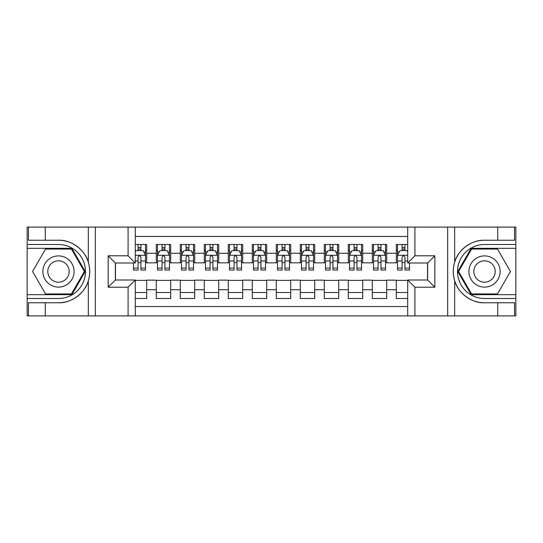 <?xml version="1.0" encoding="UTF-8"?>
<svg xmlns="http://www.w3.org/2000/svg" width="543" height="543" viewBox="0 0 543 543"><rect width="100%" height="100%" fill="white"/><g stroke="black" fill="none" stroke-linecap="round" stroke-linejoin="round"><path stroke-width="0.81" d="M135.282 315.904L407.718 315.904L407.718 280.018L427.64 280.018L427.64 262.982L407.718 262.982L407.718 227.096L135.282 227.096L135.282 262.982L115.36 262.982L115.36 280.018L135.282 280.018L135.282 315.904L45.273 315.904L45.273 302.763L58.474 302.763C71.092 303.401 85.19 293.023 88.326 280.785C90.158 274.602 90.158 268.412 88.326 262.215C85.19 249.977 71.092 239.599 58.474 240.237L45.273 240.237L45.273 227.096L27.15 227.096L27.15 294.666L71.846 294.666L85.217 271.5L71.846 248.334L27.15 248.334M407.718 244.499L396.315 244.499L396.315 253.255L386.711 253.255L386.711 262.86L396.315 262.86L396.315 253.255M386.711 253.255L386.711 244.499L372.315 244.499L372.315 253.255L362.71 253.255L362.71 262.86L372.315 262.86L372.315 253.255M362.71 253.255L362.71 244.499L348.307 244.499L348.307 253.255L338.71 253.255L338.71 262.86L348.307 262.86L348.307 253.255M338.71 253.255L338.71 244.499L324.307 244.499L324.307 253.255L314.702 253.255L314.702 262.86L324.307 262.86L324.307 253.255M314.702 253.255L314.702 244.499L300.306 244.499L300.306 253.255L290.702 253.255L290.702 262.86L300.306 262.86L300.306 253.255M290.702 253.255L290.702 244.499L276.299 244.499L276.299 253.255L266.701 253.255L266.701 262.86L276.299 262.86L276.299 253.255M266.701 253.255L266.701 244.499L252.298 244.499L252.298 253.255L242.694 253.255L242.694 262.86L252.298 262.86L252.298 253.255M242.694 253.255L242.694 244.499L228.298 244.499L228.298 253.255L218.693 253.255L218.693 262.86L228.298 262.86L228.298 253.255M218.693 253.255L218.693 244.499L204.29 244.499L204.29 253.255L194.693 253.255L194.693 262.86L204.29 262.86L204.29 253.255M194.693 253.255L194.693 244.499L180.29 244.499L180.29 253.255L170.685 253.255L170.685 262.86L180.29 262.86L180.29 253.255M170.685 253.255L170.685 244.499L156.289 244.499L156.289 262.86L146.685 262.86L146.685 244.499L135.282 244.499M135.282 298.501L146.685 298.501L146.685 280.14L156.289 280.14L156.289 298.501L170.685 298.501L170.685 280.14L180.29 280.14L180.29 289.745L170.685 289.745M180.29 289.745L180.29 298.501L194.693 298.501L194.693 280.14L204.29 280.14L204.29 289.745L194.693 289.745M204.29 289.745L204.29 298.501L218.693 298.501L218.693 280.14L228.298 280.14L228.298 289.745L218.693 289.745M228.298 289.745L228.298 298.501L242.694 298.501L242.694 280.14L252.298 280.14L252.298 289.745L242.694 289.745M252.298 289.745L252.298 298.501L266.701 298.501L266.701 280.14L276.299 280.14L276.299 289.745L266.701 289.745M276.299 289.745L276.299 298.501L290.702 298.501L290.702 280.14L300.306 280.14L300.306 289.745L290.702 289.745M300.306 289.745L300.306 298.501L314.702 298.501L314.702 280.14L324.307 280.14L324.307 289.745L314.702 289.745M324.307 289.745L324.307 298.501L338.71 298.501L338.71 280.14L348.307 280.14L348.307 289.745L338.71 289.745M348.307 289.745L348.307 298.501L362.71 298.501L362.71 280.14L372.315 280.14L372.315 289.745L362.71 289.745M372.315 289.745L372.315 298.501L386.711 298.501L386.711 280.14L396.315 280.14L396.315 289.745L386.711 289.745M407.718 236.456L135.282 236.456M135.282 306.544L407.718 306.544M396.315 289.745L396.315 298.501L407.718 298.501M115.483 262.982L115.483 280.018M427.517 280.018L427.517 262.982M138.044 250.499L140.922 250.499M145.483 250.499L146.685 250.499M138.044 262.622L140.922 262.622M145.483 262.622L146.685 262.622M135.282 280.378L146.685 280.378M135.282 292.501L146.685 292.501M156.289 262.622L157.484 262.622M162.045 262.622L164.929 262.622M169.491 262.622L170.685 262.622M156.289 250.499L157.484 250.499M162.045 250.499L164.929 250.499M169.491 250.499L170.685 250.499M156.289 280.378L170.685 280.378M156.289 292.501L170.685 292.501M180.29 280.378L194.693 280.378M180.29 292.501L194.693 292.501M180.29 250.499L181.491 250.499M186.052 250.499L188.93 250.499M193.491 250.499L194.693 250.499M180.29 262.622L181.491 262.622M186.052 262.622L188.93 262.622M193.491 262.622L194.693 262.622M204.29 280.378L218.693 280.378M204.29 292.501L218.693 292.501M204.29 250.499L205.492 250.499M210.053 250.499L212.931 250.499M217.492 250.499L218.693 250.499M204.29 262.622L205.492 262.622M210.053 262.622L212.931 262.622M217.492 262.622L218.693 262.622M228.298 280.378L242.694 280.378M228.298 292.501L242.694 292.501M228.298 250.499L229.492 250.499M234.053 250.499L236.938 250.499M241.499 250.499L242.694 250.499M228.298 262.622L229.492 262.622M234.053 262.622L236.938 262.622M241.499 262.622L242.694 262.622M252.298 280.378L266.701 280.378M252.298 292.501L266.701 292.501M252.298 250.499L253.5 250.499M258.061 250.499L260.939 250.499M265.5 250.499L266.701 250.499M252.298 262.622L253.5 262.622M258.061 262.622L260.939 262.622M265.5 262.622L266.701 262.622M276.299 280.378L290.702 280.378M276.299 292.501L290.702 292.501M276.299 250.499L277.5 250.499M282.061 250.499L284.939 250.499M289.5 250.499L290.702 250.499M276.299 262.622L277.5 262.622M282.061 262.622L284.939 262.622M289.5 262.622L290.702 262.622M300.306 280.378L314.702 280.378M300.306 292.501L314.702 292.501M300.306 250.499L301.501 250.499M306.062 250.499L308.947 250.499M313.508 250.499L314.702 250.499M300.306 262.622L301.501 262.622M306.062 262.622L308.947 262.622M313.508 262.622L314.702 262.622M324.307 280.378L338.71 280.378M324.307 292.501L338.71 292.501M324.307 250.499L325.508 250.499M330.069 250.499L332.947 250.499M337.508 250.499L338.71 250.499M324.307 262.622L325.508 262.622M330.069 262.622L332.947 262.622M337.508 262.622L338.71 262.622M348.307 280.378L362.71 280.378M348.307 292.501L362.71 292.501M348.307 250.499L349.509 250.499M354.07 250.499L356.948 250.499M361.509 250.499L362.71 250.499M348.307 262.622L349.509 262.622M354.07 262.622L356.948 262.622M361.509 262.622L362.71 262.622M372.315 280.378L386.711 280.378M372.315 292.501L386.711 292.501M372.315 250.499L373.509 250.499M378.071 250.499L380.955 250.499M385.516 250.499L386.711 250.499M372.315 262.622L373.509 262.622M378.071 262.622L380.955 262.622M385.516 262.622L386.711 262.622M396.315 280.378L407.718 280.378M396.315 292.501L407.718 292.501M396.315 250.499L397.517 250.499M402.078 250.499L404.956 250.499M396.315 262.622L397.517 262.622M402.078 262.622L404.956 262.622M140.922 247.615L138.044 247.615M133.483 268.106L133.483 270.061L138.044 270.061L138.044 268.106L133.483 268.106L133.483 262.982M143.746 251.938L145.483 251.938L145.483 270.061L140.922 270.061L140.922 257.219C139.965 255.366 139.008 255.366 138.044 257.219L138.044 268.106M145.483 251.938L145.483 244.499M145.483 255.42L143.087 250.615L135.886 250.615L135.282 251.816M138.044 250.615L138.044 244.499M140.922 244.499L140.922 250.615M66.273 257.986A15.604 15.604 0 0 0 44.96 263.701A15.604 15.604 0 0 0 50.675 285.014A15.604 15.604 0 0 0 71.988 279.299A15.604 15.604 0 0 0 66.273 257.986M63.816 262.249A10.684 10.684 0 0 0 49.223 266.158A10.684 10.684 0 0 0 53.133 280.751A10.684 10.684 0 0 0 67.726 276.842A10.684 10.684 0 0 0 63.816 262.249M71.432 293.939L45.517 293.939L32.56 271.5L45.517 249.061L71.432 249.061L84.389 271.5L71.432 293.939M492.325 257.986A15.604 15.604 0 0 0 471.012 263.701A15.604 15.604 0 0 0 476.727 285.014A15.604 15.604 0 0 0 498.04 279.299A15.604 15.604 0 0 0 492.325 257.986M489.867 262.249A10.684 10.684 0 0 0 475.274 266.158A10.684 10.684 0 0 0 479.184 280.751A10.684 10.684 0 0 0 493.777 276.842A10.684 10.684 0 0 0 489.867 262.249M497.483 293.939L471.568 293.939L458.611 271.5L471.568 249.061L497.483 249.061L510.44 271.5L497.483 293.939M128.08 315.904L128.08 287.22L108.159 287.22L108.159 255.78L128.08 255.78L128.08 227.096L95.317 227.096L95.317 315.904M88.326 262.215L88.326 227.096L45.273 227.096M45.273 315.904L27.15 315.904L27.15 294.666M27.15 298.501L58.474 298.501A27.001 27.001 0 0 0 85.475 271.5A27.001 27.001 0 0 0 58.474 244.499L27.15 244.499M58.474 302.763A31.263 31.263 0 0 0 89.738 271.5A31.263 31.263 0 0 0 58.474 240.237M88.326 227.096L95.317 227.096M128.08 227.096L135.282 227.096M45.273 302.763L28.467 302.763L28.467 315.904M45.273 240.237L28.467 240.237L28.467 227.096M128.08 287.22L135.282 280.018M108.159 287.22L115.36 280.018M108.159 255.78L115.36 262.982M128.08 255.78L135.282 262.982M407.718 227.096L497.727 227.096L497.727 240.237L484.526 240.237C471.908 239.599 457.81 249.977 454.674 262.215C452.842 268.398 452.842 274.588 454.674 280.785C457.81 293.023 471.908 303.401 484.526 302.763L497.727 302.763L497.727 315.904L515.85 315.904L515.85 248.334L471.154 248.334L457.783 271.5L471.154 294.666L515.85 294.666M414.92 227.096L414.92 255.78L434.841 255.78L434.841 287.22L414.92 287.22L414.92 315.904L447.683 315.904L447.683 227.096M454.674 280.785L454.674 315.904L497.727 315.904M497.727 227.096L515.85 227.096L515.85 248.334M515.85 244.499L484.526 244.499A27.001 27.001 0 0 0 457.525 271.5A27.001 27.001 0 0 0 484.526 298.501L515.85 298.501M484.526 240.237A31.263 31.263 0 0 0 453.262 271.5A31.263 31.263 0 0 0 484.526 302.763M454.674 315.904L447.683 315.904M414.92 315.904L407.718 315.904M497.727 240.237L514.533 240.237L514.533 227.096M497.727 302.763L514.533 302.763L514.533 315.904M414.92 255.78L407.718 262.982M434.841 255.78L427.64 262.982M434.841 287.22L427.64 280.018M414.92 287.22L407.718 280.018M164.929 247.615L162.045 247.615M169.491 268.106L164.929 268.106L164.929 270.061L169.491 270.061L169.491 255.42L167.088 250.615L159.886 250.615L157.484 255.42L157.484 270.061L162.045 270.061L162.045 268.106L157.484 268.106M157.484 255.42L157.484 244.499M169.491 255.42L169.491 244.499M162.045 250.615L162.045 244.499M164.929 244.499L164.929 250.615M164.929 268.106L164.929 257.219C163.966 255.366 163.009 255.366 162.045 257.219L162.045 268.106M188.93 247.615L186.052 247.615M193.491 268.106L188.93 268.106L188.93 270.061L193.491 270.061L193.491 255.42L191.088 250.615L183.887 250.615L181.491 255.42L181.491 270.061L186.052 270.061L186.052 268.106L181.491 268.106M181.491 255.42L181.491 244.499M193.491 255.42L193.491 244.499M186.052 250.615L186.052 244.499M188.93 244.499L188.93 250.615M188.93 268.106L188.93 257.219C187.973 255.366 187.009 255.366 186.052 257.219L186.052 268.106M212.931 247.615L210.053 247.615M217.492 268.106L212.931 268.106L212.931 270.061L217.492 270.061L217.492 255.42L215.096 250.615L207.894 250.615L205.492 255.42L205.492 270.061L210.053 270.061L210.053 268.106L205.492 268.106M205.492 255.42L205.492 244.499M217.492 255.42L217.492 244.499M210.053 250.615L210.053 244.499M212.931 244.499L212.931 250.615M212.931 268.106L212.931 257.219C211.974 255.366 211.017 255.366 210.053 257.219L210.053 268.106M236.938 247.615L234.053 247.615M241.499 268.106L236.938 268.106L236.938 270.061L241.499 270.061L241.499 255.42L239.096 250.615L231.895 250.615L229.492 255.42L229.492 270.061L234.053 270.061L234.053 268.106L229.492 268.106M229.492 255.42L229.492 244.499M241.499 255.42L241.499 244.499M234.053 250.615L234.053 244.499M236.938 244.499L236.938 250.615M236.938 268.106L236.938 257.219C235.974 255.366 235.017 255.366 234.053 257.219L234.053 268.106M260.939 247.615L258.061 247.615M265.5 268.106L260.939 268.106L260.939 270.061L265.5 270.061L265.5 255.42L263.097 250.615L255.896 250.615L253.5 255.42L253.5 270.061L258.061 270.061L258.061 268.106L253.5 268.106M253.5 255.42L253.5 244.499M265.5 255.42L265.5 244.499M258.061 250.615L258.061 244.499M260.939 244.499L260.939 250.615M260.939 268.106L260.939 257.219C259.982 255.366 259.018 255.366 258.061 257.219L258.061 268.106M284.939 247.615L282.061 247.615M289.5 268.106L284.939 268.106L284.939 270.061L289.5 270.061L289.5 255.42L287.104 250.615L279.903 250.615L277.5 255.42L277.5 270.061L282.061 270.061L282.061 268.106L277.5 268.106M277.5 255.42L277.5 244.499M289.5 255.42L289.5 244.499M282.061 250.615L282.061 244.499M284.939 244.499L284.939 250.615M284.939 268.106L284.939 257.219C283.982 255.366 283.025 255.366 282.061 257.219L282.061 268.106M308.947 247.615L306.062 247.615M313.508 268.106L308.947 268.106L308.947 270.061L313.508 270.061L313.508 255.42L311.105 250.615L303.904 250.615L301.501 255.42L301.501 270.061L306.062 270.061L306.062 268.106L301.501 268.106M301.501 255.42L301.501 244.499M313.508 255.42L313.508 244.499M306.062 250.615L306.062 244.499M308.947 244.499L308.947 250.615M308.947 268.106L308.947 257.219C307.983 255.366 307.026 255.366 306.062 257.219L306.062 268.106M332.947 247.615L330.069 247.615M337.508 268.106L332.947 268.106L332.947 270.061L337.508 270.061L337.508 255.42L335.106 250.615L327.904 250.615L325.508 255.42L325.508 270.061L330.069 270.061L330.069 268.106L325.508 268.106M325.508 255.42L325.508 244.499M337.508 255.42L337.508 244.499M330.069 250.615L330.069 244.499M332.947 244.499L332.947 250.615M332.947 268.106L332.947 257.219C331.99 255.366 331.026 255.366 330.069 257.219L330.069 268.106M356.948 247.615L354.07 247.615M361.509 268.106L356.948 268.106L356.948 270.061L361.509 270.061L361.509 255.42L359.113 250.615L351.912 250.615L349.509 255.42L349.509 270.061L354.07 270.061L354.07 268.106L349.509 268.106M349.509 255.42L349.509 244.499M361.509 255.42L361.509 244.499M354.07 250.615L354.07 244.499M356.948 244.499L356.948 250.615M356.948 268.106L356.948 257.219C355.991 255.366 355.034 255.366 354.07 257.219L354.07 268.106M380.955 247.615L378.071 247.615M385.516 268.106L380.955 268.106L380.955 270.061L385.516 270.061L385.516 255.42L383.114 250.615L375.912 250.615L373.509 255.42L373.509 270.061L378.071 270.061L378.071 268.106L373.509 268.106M373.509 255.42L373.509 244.499M385.516 255.42L385.516 244.499M378.071 250.615L378.071 244.499M380.955 244.499L380.955 250.615M380.955 268.106L380.955 257.219C379.991 255.366 379.034 255.366 378.071 257.219L378.071 268.106M404.956 247.615L402.078 247.615M407.718 251.816L407.114 250.615L399.913 250.615L397.517 255.42L397.517 270.061L402.078 270.061L402.078 268.106L397.517 268.106M397.517 255.42L397.517 244.499M409.517 262.982L409.517 270.061L404.956 270.061L404.956 257.219C403.999 255.366 403.035 255.366 402.078 257.219L402.078 268.106M402.078 250.615L402.078 244.499M404.956 244.499L404.956 250.615M156.289 289.745L146.685 289.745M156.289 253.255L146.685 253.255M145.422 255.298L135.282 255.298M145.483 268.106L140.922 268.106M138.044 260.979L135.282 260.979M145.483 260.979L140.922 260.979M140.922 249.142L138.044 249.142M88.326 315.904L88.326 280.785M454.674 227.096L454.674 262.215M169.43 255.298L157.545 255.298M157.484 251.938L159.228 251.938M167.746 251.938L169.491 251.938M162.045 260.979L157.484 260.979M169.491 260.979L164.929 260.979M164.929 249.142L162.045 249.142M193.43 255.298L181.552 255.298M181.491 251.938L183.229 251.938M191.754 251.938L193.491 251.938M186.052 260.979L181.491 260.979M193.491 260.979L188.93 260.979M188.93 249.142L186.052 249.142M217.431 255.298L205.553 255.298M205.492 251.938L207.229 251.938M215.754 251.938L217.492 251.938M210.053 260.979L205.492 260.979M217.492 260.979L212.931 260.979M212.931 249.142L210.053 249.142M241.438 255.298L229.553 255.298M229.492 251.938L231.237 251.938M239.755 251.938L241.499 251.938M234.053 260.979L229.492 260.979M241.499 260.979L236.938 260.979M236.938 249.142L234.053 249.142M265.439 255.298L253.561 255.298M253.5 251.938L255.237 251.938M263.762 251.938L265.5 251.938M258.061 260.979L253.5 260.979M265.5 260.979L260.939 260.979M260.939 249.142L258.061 249.142M289.439 255.298L277.561 255.298M277.5 251.938L279.238 251.938M287.763 251.938L289.5 251.938M282.061 260.979L277.5 260.979M289.5 260.979L284.939 260.979M284.939 249.142L282.061 249.142M313.447 255.298L301.562 255.298M301.501 251.938L303.245 251.938M311.763 251.938L313.508 251.938M306.062 260.979L301.501 260.979M313.508 260.979L308.947 260.979M308.947 249.142L306.062 249.142M337.447 255.298L325.569 255.298M325.508 251.938L327.246 251.938M335.771 251.938L337.508 251.938M330.069 260.979L325.508 260.979M337.508 260.979L332.947 260.979M332.947 249.142L330.069 249.142M361.448 255.298L349.57 255.298M349.509 251.938L351.246 251.938M359.771 251.938L361.509 251.938M354.07 260.979L349.509 260.979M361.509 260.979L356.948 260.979M356.948 249.142L354.07 249.142M385.455 255.298L373.57 255.298M373.509 251.938L375.254 251.938M383.772 251.938L385.516 251.938M378.071 260.979L373.509 260.979M385.516 260.979L380.955 260.979M380.955 249.142L378.071 249.142M407.718 255.298L397.578 255.298M397.517 251.938L399.254 251.938M409.517 268.106L404.956 268.106M402.078 260.979L397.517 260.979M407.718 260.979L404.956 260.979M404.956 249.142L402.078 249.142"/></g></svg>
